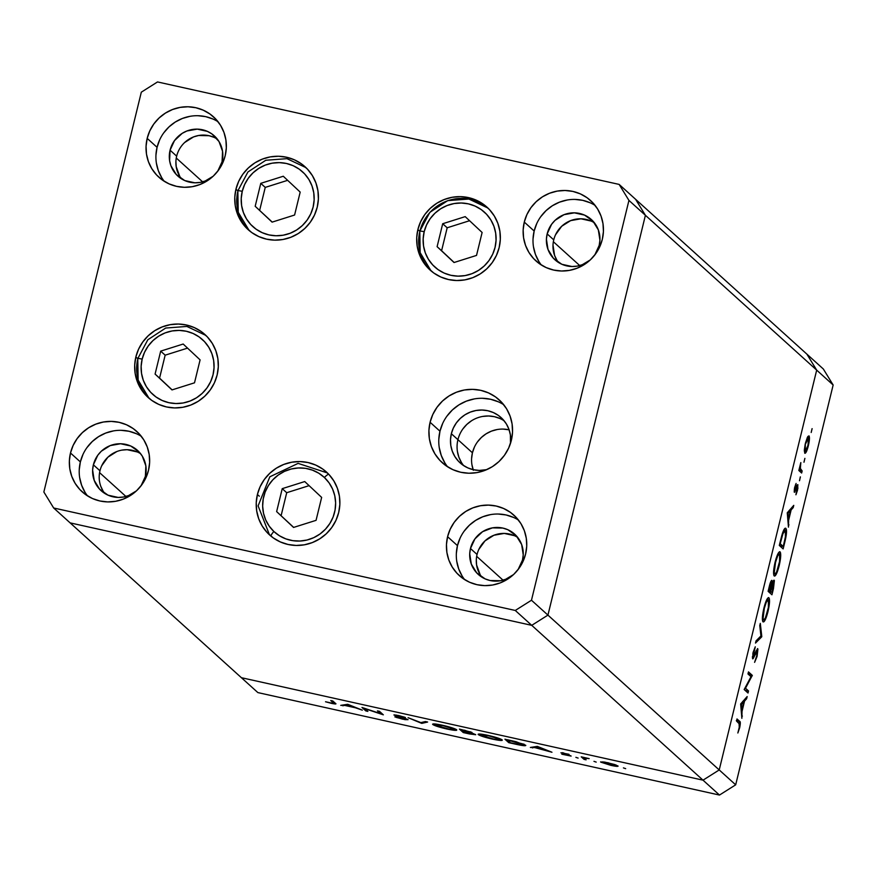 <?xml version="1.0" encoding="UTF-8"?>
<svg xmlns="http://www.w3.org/2000/svg" width="877" height="877" viewBox="0 0 877 877"><rect width="100%" height="100%" fill="white"/><g stroke="black" fill="none" stroke-linecap="round" stroke-linejoin="round"><path stroke-width="1.32" d="M99.572 472.637L125.926 496.459L99.572 472.637M476.671 556.347L503.014 580.157L476.671 556.347M553.365 241.734L579.708 265.545L553.365 241.734M176.266 158.024L202.62 181.835L176.266 158.024M509.142 429.851A30.531 29.796 -47.9 0 0 472.429 452.784L457.937 439.684A30.531 29.796 -47.9 0 0 463.659 465.599A30.531 29.796 132.1 0 1 457.937 439.684L472.429 452.784A30.531 29.796 -47.9 0 0 473.152 469.666M635.595 199.298L645.406 215.293L547.939 615.117L531.736 625.345L70.127 522.878L241.405 677.702L70.127 522.878L531.736 625.345L703.014 780.168L241.405 677.702L257.871 692.589L719.48 795.055L703.014 780.168L241.405 677.702L703.014 780.168L719.217 769.94L703.014 780.168L241.405 677.702L257.871 692.589L719.48 795.055L735.682 784.827L833.15 385.003L816.684 370.116L719.217 769.94L547.939 615.117L531.736 625.345L719.48 795.055L735.682 784.827L719.217 769.94L816.684 370.116L645.406 215.293L547.939 615.117L735.682 784.827L833.15 385.003L823.339 369.009L833.15 385.003L816.684 370.116L806.873 354.122L816.684 370.116L719.217 769.94L703.014 780.168L719.217 769.94L816.684 370.116L645.406 215.293L635.595 199.298L645.406 215.293L635.595 199.298L619.129 184.411L157.52 81.945L141.318 92.173L43.85 491.997L53.661 507.991L515.27 610.458L531.473 600.241L628.941 200.405L619.129 184.411L806.873 354.122L635.595 199.298M457.41 451.469L458.868 457.169L461.423 462.442L458.868 457.169L457.41 451.469M499.956 418.515L494.387 416.685L488.544 415.983L482.646 416.443L488.544 415.983L494.387 416.685L499.956 418.515M471.596 420.73L466.86 424.391L462.913 428.897L466.86 424.391L471.596 420.73M457.937 439.684A30.531 29.796 132.1 0 1 504.143 420.807A30.531 29.796 -47.9 0 0 457.937 439.684L451.348 433.731L457.937 439.684M508.879 429.785L503.036 429.083M497.138 429.544L491.416 431.144L486.088 433.83L481.352 437.491L477.406 441.997M474.391 447.16L472.429 452.784L471.585 458.671M471.903 464.569L473.361 470.269M745.505 688.237L748.519 690.955L748.015 693.016L744.178 689.541L750.997 676.693L747.971 673.953L748.476 671.903L752.313 675.378L745.505 688.237L752.313 675.378L748.476 671.903L747.971 673.953L750.997 676.693L744.178 689.541L748.015 693.016L748.519 690.955L745.209 690.484L748.519 690.955L745.505 688.237M757.684 648.64L753.124 656.72L752.4 656.566L753.124 656.72L753.014 652.817L755.261 646.809L753.124 652.335L752.641 658.802L753.54 658.046L752.367 657.783L753.54 658.046L754.976 654.757L754.428 654.637L756.599 651.173L755.93 651.03L757.18 650.69L756.73 655.777L754.593 662.354L757.125 656.128L757.925 649.21L756.983 656.698L754.593 662.354L756.73 655.777L757.311 650.986L752.926 658.824L752.872 653.431L755.261 646.809L753.124 656.72L757.564 648.585M761.784 636.549L755.503 643.071L756.04 640.868L760.929 635.957L759.767 625.575L760.304 623.372L761.784 636.549L760.304 623.372L759.767 625.575L760.929 635.957L756.04 640.868L755.503 643.071L761.707 636.845L760.348 636.538L761.784 636.549M768.888 597.752L768.329 597.632L768.888 597.752C767.485 597.303 765.818 600.756 763.9 608.134C762.234 615.566 761.949 620.149 763.034 621.892C764.437 622.297 766.081 618.866 767.978 611.598L764.02 621.694L762.694 621.322L762.431 617.167L764.843 604.659L766.586 600L768.438 597.599L769.37 598.761L769.524 601.6L767.978 611.598C769.666 604.132 769.973 599.517 768.888 597.752L768.625 597.61M780.081 551.874L779.51 551.743L780.081 551.874C778.666 551.414 777 554.878 775.082 562.256C773.426 569.688 773.13 574.271 774.216 576.003C775.619 576.419 777.263 572.988 779.171 565.72L775.202 575.816L773.876 575.433L773.613 571.289L776.024 558.77L777.767 554.111L779.631 551.721L780.552 552.883L780.705 555.722L779.171 565.72C780.848 558.254 781.155 553.639 780.081 551.874L779.806 551.721M788.456 527.143L787.261 512.782L793.762 505.371L793.214 507.619L791.153 509.888L788.62 520.291L788.456 527.143L788.62 520.291L791.153 509.888L793.214 507.619L793.762 505.371L787.261 512.782L788.456 527.143M812.124 428.667L811.192 432.482L812.08 428.645M804.768 453.234C805.777 453.552 806.961 451.085 808.331 445.856L808.331 445.856C809.548 440.495 809.767 437.174 809 435.88L807.432 437.272L805.426 443.225L804.33 450.033L804.768 453.234L804.33 450.033L805.207 444.124L807.892 436.483L809 435.88L809.449 438.062L807.892 447.533L804.943 453.332M803.957 462.19L804.889 458.364L804.001 462.212M802.148 470.96L801.644 473.021L798.837 470.489L800.822 462.585L800.219 468.252L802.148 470.96L800.328 468.877L800.822 462.585L798.837 470.489L801.644 473.021L802.148 470.96L798.892 470.247L802.148 470.96M800.372 476.891L799.506 480.739L800.317 476.88M794.365 492.282L794.463 488.237L796.108 483.446L794.792 490.1L797.599 484.674L797.884 488.401L795.932 494.781L797.423 486.823L794.365 492.282L797.379 486.757L795.932 494.781L797.489 490.331L797.873 484.685L794.847 490.21L796.108 483.446L794.661 487.382L794.365 492.282L794.979 491.909L794.145 491.723L794.979 491.909M785.858 528.392C785.003 527.559 783.83 529.313 782.35 533.644L779.302 545.428L783.15 548.903L784.882 541.8C786.669 534.411 786.998 529.938 785.858 528.392L785.222 528.25L786.439 529.818L786.285 534.882L783.15 548.903L779.302 545.428L782.591 532.887L784.06 529.5L785.562 528.217M774.172 580.267L772.111 583.797L771.935 580.41C771.113 580.399 770.203 582.536 769.206 586.834L768.12 591.317L771.957 594.781L773.47 588.577L771.957 594.781L768.12 591.317L771.683 580.355L772.111 583.797L773.525 580.497L774.369 580.607L773.47 588.577L774.029 580.201M741.854 718.318L740.659 703.957L747.16 696.546L746.612 698.783L744.551 701.063L742.019 711.466L741.854 718.318L742.019 711.466L744.551 701.063L746.612 698.783L747.16 696.546L740.659 703.957L741.854 718.318M739.278 727.395L739.618 724.216L736.505 721.015L736.998 718.954L740.331 722.878L737.853 732.997L739.64 727.866C740.539 723.558 740.517 721.365 739.596 721.3L736.998 718.954L736.505 721.015L739.059 723.328L739.278 727.395M806.873 354.122L823.339 369.009L806.873 354.122L816.684 370.116L806.873 354.122M364.854 708.66L367.869 711.39L365.83 710.929L361.993 707.465L380.475 713.626L377.45 710.896L379.489 711.346L383.337 714.821L364.854 708.66L383.337 714.821L379.489 711.346L377.45 710.896L380.475 713.626L361.993 707.465L365.83 710.929L367.869 711.39L364.854 708.66M406.018 719.206L394.847 716.871L402.609 719.162L408.068 719.666L404.966 719.644L396.36 717.43L406.018 719.206L393.926 714.974L404.012 716.991L396.13 715.621L408.068 719.666L396.097 715.04L395.856 715.928L406.183 718.833M421.848 723.372L408.079 717.693L420.883 722.604L425.444 721.541L427.625 722.034L421.848 723.372L427.625 722.034L425.444 721.541L420.883 722.604L408.079 717.693L421.552 723.306L422.1 722.319L421.848 723.372M446.777 728.973L435.902 725.959L432.591 724.183L439.169 724.588L451.721 727.702L456.073 729.379L456.599 730.3L446.777 728.973C453.968 730.486 457.268 730.76 456.676 729.785C454.768 728.513 450.065 727.011 442.556 725.279C435.42 723.777 432.164 723.514 432.778 724.501L432.778 724.501C434.707 725.761 439.366 727.252 446.777 728.973L446.777 728.973M492.293 739.07L483.227 736.669L478.108 734.29L485.77 734.893L499.068 738.423L502.115 740.407L492.293 739.07C499.473 740.594 502.773 740.868 502.192 739.892C500.285 738.62 495.571 737.118 488.072 735.375C480.936 733.885 477.669 733.621 478.294 734.597L478.294 734.597C480.212 735.869 484.882 737.36 492.293 739.07L492.293 739.07M530.377 747.456L537.327 746.382L551.962 752.247L534.827 747.61L530.377 747.456L534.827 747.61L551.962 752.247L537.327 746.382L530.377 747.456M625.674 768.647L623.426 767.89L625.674 768.647M600.745 762.124L604.538 762.047L614.678 764.536L618.088 766.169L614.01 765.994L600.745 762.124L610.809 765.347C615.983 766.443 618.362 766.641 617.956 765.95L607.893 762.716L600.613 761.894M596.207 762.102L593.959 761.346L596.207 762.102M586.099 759.833L584.049 759.372L581.243 756.84L589.169 758.627L584.63 758.134L586.099 759.833L584.553 758.188L589.169 758.627L581.243 756.84L584.049 759.372L584.466 757.684L584.049 759.372L586.099 759.833M578.118 758.09L575.871 757.333L578.118 758.09M562.957 753.233L569.052 754.373L560.929 752.795L568.537 754.198L562.957 753.233L571.113 756.095L561.839 754.22L569.009 755.525L560.929 752.795L569.14 755.174L561.839 754.22L571.037 755.963L563.023 752.784M525.586 745.121L522.264 745.505L508.781 742.666L504.944 739.19L524.314 744.365L504.944 739.19L508.781 742.666L515.84 744.233C523.141 745.845 526.386 746.141 525.586 745.121L525.794 745.472M469.425 733.928L463.275 732.569L459.427 729.094L471.694 732.317L470.236 732.701L475.696 734.729L469.425 733.928L475.597 734.553L470.236 732.701L472.056 732.536L459.427 729.094L463.275 732.569L463.549 731.418L463.275 732.569L469.425 733.928M340.736 705.36L347.698 704.286L362.333 710.162L355.514 707.805L345.198 705.514L340.736 705.36L345.198 705.514L355.514 707.805L362.333 710.162L347.698 704.286L340.736 705.36M333.326 702.839L331.166 703.036L333.688 703.299L330.772 700.537L332.811 700.986L335.738 703.957L325.52 701.753L331.451 703.365C335.485 704.176 336.801 704.165 335.409 703.332L332.811 700.986L330.772 700.537L333.326 702.839L333.611 701.699L333.688 703.299L333.994 702.049M615.917 765.5L608.232 763.034L616.038 765.007L616.016 765.665L610.447 765.029L602.784 762.584L608.287 762.804L602.685 762.409L602.839 761.806M585.145 758.978L584.553 758.188M562.289 752.663L562.124 753.354L562.289 752.663M535.047 746.733L534.827 747.61L535.047 746.733M532.81 747.083L532.602 747.949L532.81 747.083M538.193 747.083L543.674 749.298L535.54 747.5L535.759 746.623L535.54 747.5L538.281 746.722L535.54 747.5L543.674 749.298L538.193 747.083M509.066 741.525L508.781 742.666L509.066 741.525M523.536 744.661L507.377 740.002L510.436 742.764L520.587 744.891L523.635 744.759L519.447 744.694L510.436 742.764L507.443 739.749L516.136 741.745L523.536 744.661L523.679 744.091L523.701 744.946L523.887 744.178M500.153 739.443L488.566 735.759L500.153 739.443L500.285 738.883L500.153 739.443C500.57 740.221 497.785 739.969 491.811 738.697L480.333 735.047C479.905 734.268 482.657 734.509 488.566 735.759L480.179 734.794L480.355 734.06M470.456 731.813L470.236 732.701L470.456 731.813M470.017 732.098L461.861 729.905L464.7 730.267L470.072 732.185L463.1 731.012L461.927 729.642L463.1 731.012L469.217 732.229L470.182 731.714M473.558 734.104L463.495 731.374L464.92 732.657L473.558 734.104L464.92 732.657L463.549 731.111L473.733 733.709M454.637 729.335L443.049 725.652L454.637 729.335L454.768 728.787L454.637 729.335C455.053 730.113 452.28 729.872 446.305 728.601L434.817 724.95C434.4 724.172 437.141 724.402 443.049 725.652L434.663 724.698L434.849 723.963M396.031 715.555L405.426 717.485L398.717 715.544L394.058 714.887L395.856 715.928L396.075 715.029M366.115 709.789L365.83 710.929L366.115 709.789M380.75 712.486L380.475 713.626L380.75 712.486M345.406 704.637L345.198 705.514L345.406 704.637M343.181 704.987L342.973 705.864L343.181 704.987M348.564 704.987L354.045 707.213L345.911 705.404L346.13 704.527L345.911 705.404L348.651 704.626L345.911 705.404L354.045 707.213L348.564 704.987M335.814 703.88L335.409 703.332M602.784 762.584L611.707 765.303L615.446 765.807L616.158 765.062M480.333 735.047L493.707 739.103L499.408 739.903L500.471 738.96M434.817 724.95L449.101 729.171L454.319 729.785L454.966 728.864M805.766 443.543L808.495 437.941L807.98 445.549L805.272 451.173L804.297 450.964L805.272 451.173L805.371 443.455L804.922 449.517L805.514 451.249L807.651 446.821L808.846 439.596L808.495 437.941L807.783 438.226L805.766 443.543M807.268 437.623L808.495 437.941M804.297 451.008L805.272 451.173M799.747 468.746L800.328 468.877L799.747 468.746M799.046 469.633L801.205 470.116L799.046 469.633M795.428 484.937L796.009 485.058L795.428 484.937M794.178 490.057L794.902 490.232M797.873 484.685L797.248 485.08M797.27 486.735L796.557 486.571M791.986 507.344L793.214 507.619L791.986 507.344M789.925 509.614L791.153 509.888L789.925 509.614M787.875 520.127L788.62 520.291L787.875 520.127M788.248 524.731L789.004 524.895L788.248 524.731M788.039 513.341L790.495 510.622L789.267 510.348L790.495 510.622L788.5 518.822L787.754 518.658L788.5 518.822L788.039 513.341L787.294 513.177L788.039 513.341L788.5 518.822L790.495 510.622L788.039 513.341M780.004 545.768L783.26 546.492L779.741 543.63L781.922 535.058L785.364 530.442L785.397 537.206L783.26 546.492L780.004 545.768M783.775 530.015L785.364 530.442L784.455 530.629L783.04 533.326L780.201 543.729L783.26 546.492L785.617 535.902L785.364 530.442M778.063 553.53L779.379 553.825L777.691 555.854L775.498 562.508C777.066 556.511 778.414 553.661 779.576 553.935C780.442 555.437 780.168 559.274 778.754 565.446C777.208 571.387 775.871 574.216 774.72 573.942L773.591 573.701L774.72 573.942C773.854 572.451 774.117 568.636 775.498 562.508L774.259 572.637L775.082 574.062L776.594 572.023L779.565 561.532L779.576 553.935M773.591 573.766L774.72 573.942M768.822 591.646L772.067 592.37L768.822 591.646M770.532 582.24L771.365 582.427L769.019 589.607L769.239 586.713L771.442 582.471L770.247 590.725L768.362 590.309L770.247 590.725L768.559 589.508L770.247 590.725L771.442 582.471M771.289 582.438L770.521 582.273M773.503 582.295L770.642 591.076L770.521 589.618L772.067 585.463L771.453 585.332L772.067 585.463L773.667 582.328L772.067 592.37L768.307 590.561L772.067 592.37L773.832 583.972L773.744 582.449L772.703 582.109L773.667 582.328M766.882 599.408L768.197 599.704L766.213 602.389L764.316 608.386C765.873 602.4 767.232 599.539 768.395 599.813C769.261 601.326 768.986 605.163 767.572 611.324C766.027 617.265 764.678 620.094 763.527 619.831L762.409 619.579L763.527 619.831C762.672 618.329 762.935 614.514 764.316 608.386L763.078 618.526L763.9 619.94L765.402 617.901L768.384 607.41L768.395 599.813M762.409 619.644L763.527 619.831M756.599 651.173L757.18 650.69M752.4 656.588L753.124 656.72M748.037 673.711L752.313 675.378L749.013 674.895L748.037 673.711M749.353 675.213L752.203 675.838L749.353 675.213M744.233 689.3L745.264 690.243L744.233 689.3M745.384 698.509L746.612 698.783L745.384 698.509M743.323 700.789L744.551 701.063L743.323 700.789M741.273 711.302L742.019 711.466L741.273 711.302M741.646 715.895L742.402 716.071L741.646 715.895M741.438 704.505L743.893 701.797L742.666 701.523L743.893 701.797L741.898 709.986L741.142 709.822L741.898 709.986L741.438 704.505L740.692 704.341L741.438 704.505L741.898 709.986L743.893 701.797L741.438 704.505M736.592 720.631L739.596 721.3L736.592 720.631M736.559 720.795L736.932 721.409M736.965 721.508L736.351 720.576M424.183 231.703A36.977 36.089 132.1 0 1 468.318 203.848A36.977 36.089 132.1 0 1 495.045 247.435L492.666 254.253L489.015 260.513L484.236 265.961L478.513 270.39L472.056 273.646L465.128 275.586L457.98 276.145L450.91 275.301L444.157 273.076L438.007 269.568L432.69 264.909L428.404 259.274L425.312 252.883L423.547 245.977L423.163 238.829L424.183 231.703L426.562 224.896L430.212 218.636L434.992 213.188L440.714 208.748L447.171 205.503L454.1 203.563L461.236 203.004L468.318 203.848L475.071 206.073L481.221 209.581L486.538 214.24L490.824 219.875L493.915 226.266L495.68 233.172L496.064 240.32L495.045 247.435A36.977 36.089 132.1 0 1 450.91 275.301A36.977 36.089 132.1 0 1 424.183 231.703A5.426 0.57 -166.3 0 0 419.787 231.21A5.426 0.57 13.7 0 1 424.183 231.703M419.853 231.353A5.426 0.57 13.7 0 1 419.787 231.21A5.426 0.57 -166.3 0 0 419.853 231.353A42.403 41.383 132.1 0 1 487.919 208.035L468.888 199.046L447.719 200.636L429.84 212.366L419.787 231.221L420.16 252.653L431.078 270.916A42.403 41.383 132.1 0 1 419.853 231.353A42.403 41.383 -47.9 0 0 422.188 258.189M442.699 223.734L437.108 246.667L454.023 262.519L476.529 255.415L482.12 232.482L465.205 216.63L442.699 223.734L447.182 227.779L441.591 250.723L454.143 262.475L437.108 246.667L441.591 250.723L447.182 227.779L442.699 223.734L465.205 216.63L482.12 232.482L476.529 255.415L454.023 262.519L437.108 246.667L442.699 223.734M469.568 220.719L447.182 227.779L469.568 220.719M305.996 167.65L286.954 158.66L265.786 160.261L247.917 171.991L237.853 190.835L238.226 212.267L249.156 230.53A42.403 41.383 132.1 0 1 237.93 190.967A5.426 0.57 13.7 0 1 237.853 190.824A5.426 0.57 13.7 0 1 242.249 191.329A36.977 36.089 132.1 0 1 286.395 163.473A36.977 36.089 132.1 0 1 313.122 207.06L310.743 213.878L307.093 220.127L302.313 225.575L296.579 230.015L290.134 233.26L283.194 235.2L276.058 235.76L268.976 234.915L262.234 232.69L256.084 229.182L250.756 224.523L246.47 218.888L243.389 212.497L241.613 205.591L241.23 198.443L242.249 191.329L244.628 184.51L248.279 178.25L253.058 172.802L258.792 168.373L265.238 165.117L272.166 163.177L279.314 162.618L286.395 163.473L293.137 165.687L299.287 169.195L304.615 173.854L308.901 179.489L311.982 185.88L313.758 192.787L314.141 199.934L313.122 207.06A36.977 36.089 132.1 0 1 268.976 234.915A36.977 36.089 132.1 0 1 242.249 191.329A5.426 0.57 -166.3 0 0 237.853 190.824A5.426 0.57 -166.3 0 0 237.93 190.967A42.403 41.383 -47.9 0 0 240.265 217.803M294.595 215.029L300.186 192.096L283.282 176.244L260.776 183.348L255.185 206.281L272.089 222.133L294.595 215.029L272.089 222.133L255.185 206.281L272.21 222.089L255.185 206.281L260.776 183.348L265.249 187.393L259.658 210.337L265.249 187.393L260.776 183.348L283.282 176.244L300.186 192.096L294.595 215.029M287.634 180.333L265.249 187.393L287.634 180.333M142.162 359.11A36.977 36.089 132.1 0 1 186.308 331.254A36.977 36.089 132.1 0 1 213.023 374.841L210.644 381.659L206.994 387.908L202.214 393.356L196.492 397.796L190.035 401.041L183.107 402.992L175.97 403.541L168.888 402.696L162.146 400.471L155.985 396.963L150.669 392.304L146.382 386.669L143.291 380.278L141.526 373.383L141.142 366.224L142.162 359.11L144.541 352.291L148.191 346.042L152.971 340.583L158.693 336.154L165.15 332.898L172.078 330.958L179.226 330.41L186.308 331.254L193.05 333.468L199.2 336.976L204.516 341.646L208.803 347.281L211.894 353.672L213.659 360.568L214.043 367.715L213.023 374.841A36.977 36.089 132.1 0 1 168.888 402.696A36.977 36.089 132.1 0 1 142.162 359.11A5.426 0.57 -166.3 0 0 137.766 358.605A5.426 0.57 13.7 0 1 142.162 359.11M205.898 335.431L186.867 326.441L165.698 328.042L147.829 339.772L137.766 358.616L138.138 380.048L149.068 398.311A42.403 41.383 132.1 0 1 137.842 358.748A5.426 0.57 13.7 0 1 137.766 358.605A5.426 0.57 -166.3 0 0 137.842 358.748A42.403 41.383 -47.9 0 0 140.177 385.595M160.688 351.129L155.086 374.073L172.002 389.914L194.508 382.821L200.099 359.877L183.183 344.036L160.688 351.129L165.161 355.174L159.57 378.119L172.122 389.881L155.086 374.073L159.57 378.119L165.161 355.174L160.688 351.129L183.183 344.036L200.099 359.877L194.508 382.821L172.002 389.914L155.086 374.073L160.688 351.129M187.546 348.125L165.161 355.174L187.546 348.125M270.982 536.154A5.426 1.184 -46.9 0 1 273.887 531.506A36.977 36.089 132.1 0 1 272.813 479.829A36.977 36.089 132.1 0 1 324.402 477.505A5.426 1.184 -46.9 0 1 327.603 474.72M328.732 474.249A5.426 1.184 133.1 0 0 324.402 477.505A36.977 36.089 132.1 0 1 325.477 529.171A36.977 36.089 132.1 0 1 273.887 531.506L269.239 526.178L265.731 520.006L263.517 513.253L262.661 506.15L263.221 498.991L265.15 492.041L268.395 485.573L272.813 479.829L278.25 475.038L284.477 471.377L291.285 468.987L298.388 467.967L305.514 468.34L312.398 470.116L318.779 473.207L324.402 477.505L329.05 482.832L332.558 488.993L334.773 495.757L335.628 502.85L335.069 510.019L333.139 516.959L329.895 523.437L325.477 529.171L320.039 533.972L313.802 537.634L307.005 540.024L299.901 541.043L292.775 540.66L285.88 538.895L279.511 535.803L273.887 531.506A5.426 1.184 133.1 0 0 271.256 535.014M276.639 511.598L293.554 527.439L316.06 520.346L321.651 497.412L304.736 481.561L282.23 488.653L276.639 511.598L293.674 527.406L276.639 511.598L282.23 488.653L304.736 481.561L321.651 497.412L316.06 520.346L293.554 527.439L276.639 511.598M309.099 485.65L286.713 492.71L282.23 488.653L286.713 492.71L281.122 515.643L286.713 492.71L309.099 485.65M486.779 469.633A30.531 29.796 132.1 0 1 460.129 462.881A30.531 29.796 132.1 0 1 451.348 433.731L453.31 428.108L456.325 422.944L460.272 418.439L465.007 414.777L470.335 412.091L476.058 410.491L481.955 410.03L487.798 410.732L493.367 412.563L498.443 415.457L502.839 419.316L506.38 423.964L508.923 429.237L510.392 434.937L510.48 443.411A30.531 29.796 132.1 0 0 501.085 417.584A30.531 29.796 132.1 0 0 451.348 433.731L450.504 439.607L450.822 445.516L452.291 451.216L454.834 456.489L458.375 461.149L462.771 464.996L467.847 467.89L473.416 469.721L479.259 470.423L486.779 469.633M317.222 207.213A42.403 41.383 132.1 0 1 248.147 229.653A42.403 41.383 132.1 0 1 235.957 189.18L237.842 190.89L235.957 189.18L238.676 181.364L242.863 174.183L248.344 167.935L254.911 162.848L262.311 159.121L270.259 156.895L278.458 156.259L286.571 157.235L294.31 159.778L301.359 163.802L307.465 169.151L312.376 175.608L315.917 182.942L317.945 190.857L318.384 199.057L317.222 207.213L314.492 215.04L310.305 222.21L304.823 228.458L298.257 233.545L290.857 237.272L282.909 239.498L274.72 240.134L266.597 239.158L258.868 236.615L251.809 232.591L245.703 227.253L240.791 220.785L237.25 213.462L235.222 205.536L234.784 197.347L235.957 189.18A42.403 41.383 132.1 0 1 305.021 166.74A42.403 41.383 132.1 0 1 317.222 207.213M499.156 247.599A42.403 41.383 132.1 0 1 430.081 270.039A42.403 41.383 132.1 0 1 417.88 229.566L419.776 231.276L417.88 229.566L420.609 221.738L424.797 214.569L430.278 208.32L436.845 203.234L444.244 199.507L452.192 197.281L460.381 196.645L468.504 197.621L476.233 200.164L483.293 204.188L489.399 209.526L494.31 215.994L497.851 223.317L499.879 231.243L500.318 239.432L499.156 247.599L496.426 255.415L492.238 262.596L486.757 268.844L480.19 273.931L472.791 277.658L464.843 279.884L456.654 280.519L448.531 279.544L440.791 277L433.742 272.977L427.636 267.628L422.725 261.171L419.184 253.837L417.156 245.922L416.718 237.722L417.88 229.566A42.403 41.383 132.1 0 1 486.954 207.125A42.403 41.383 132.1 0 1 499.156 247.599M503.727 404.714A42.403 41.383 -47.9 0 0 439.969 431.21L430.092 422.275A42.403 41.383 132.1 0 1 499.156 399.835A42.403 41.383 132.1 0 1 511.357 440.32L508.627 448.136L504.45 455.306L498.969 461.554L492.403 466.641L485.003 470.368L477.055 472.593L468.855 473.229L460.743 472.264L453.003 469.71L445.954 465.687L439.848 460.348L434.926 453.88L431.396 446.557L429.357 438.643L428.919 430.443L430.092 422.275L432.821 414.459L437.009 407.29L442.49 401.03L449.057 395.955L456.457 392.216L464.404 389.991L472.593 389.355L480.717 390.331L488.445 392.874L495.505 396.897L501.6 402.247L506.522 408.704L510.063 416.038L512.091 423.953L512.53 432.153L511.357 440.32A42.403 41.383 132.1 0 1 442.293 462.749A42.403 41.383 132.1 0 1 430.092 422.275L439.969 431.21A42.403 41.383 -47.9 0 0 447.599 466.805M338.686 512.53A42.403 41.383 132.1 0 1 269.612 534.97A42.403 41.383 132.1 0 1 257.41 494.485L259.307 496.196L257.41 494.485L260.14 486.669L264.328 479.5L269.809 473.251L276.376 468.165L283.775 464.437L291.723 462.212L299.912 461.576L308.035 462.541L315.764 465.095L322.824 469.118L328.93 474.457L333.841 480.925L337.382 488.248L339.41 496.163L339.848 504.363L338.686 512.53L335.957 520.346L331.769 527.515L326.288 533.775L319.721 538.851L312.322 542.578L304.374 544.814L296.174 545.45L288.062 544.474L280.322 541.931L273.273 537.908L267.167 532.558L262.256 526.101L258.715 518.767L256.687 510.852L256.248 502.653L257.41 494.485A42.403 41.383 132.1 0 1 326.485 472.056A42.403 41.383 132.1 0 1 338.686 512.53M217.134 375.005A42.403 41.383 132.1 0 1 148.06 397.434A42.403 41.383 132.1 0 1 135.858 356.961L137.755 358.671L135.858 356.961L138.588 349.145L142.776 341.975L148.257 335.727L154.823 330.64L162.223 326.913L170.171 324.687L178.36 324.041L186.483 325.016L194.223 327.56L201.271 331.583L207.378 336.932L212.289 343.389L215.83 350.723L217.858 358.638L218.296 366.838L217.134 375.005L214.405 382.821L210.217 389.991L204.736 396.24L198.169 401.326L190.769 405.053L182.822 407.279L174.633 407.926L166.509 406.95L158.77 404.396L151.721 400.372L145.615 395.034L140.704 388.566L137.163 381.243L135.135 373.328L134.696 365.128L135.858 356.961A42.403 41.383 132.1 0 1 204.933 334.521A42.403 41.383 132.1 0 1 217.134 375.005M159.691 139.805L157.071 147.314L147.183 138.38A40.704 39.728 132.1 0 1 213.495 116.838A40.704 39.728 132.1 0 1 225.203 155.7L222.583 163.21L218.57 170.094L213.308 176.091L207.005 180.969L199.901 184.554L192.271 186.691L184.4 187.305L176.606 186.362L169.184 183.918L162.409 180.059L156.555 174.929L151.831 168.724L148.432 161.686L146.481 154.089L146.064 146.218L147.183 138.38L149.803 130.87L153.826 123.986L159.088 117.989L165.391 113.111L172.495 109.526L180.125 107.389L187.985 106.775L195.779 107.718L203.212 110.162L209.976 114.021L215.841 119.151L220.555 125.356L223.953 132.394L225.904 139.991L226.321 147.862L225.203 155.7A40.704 39.728 132.1 0 1 158.901 177.242A40.704 39.728 132.1 0 1 147.183 138.38L157.071 147.314A40.704 39.728 -47.9 0 0 164.229 181.276M518.45 520.061A40.704 39.728 -47.9 0 0 457.465 545.637L447.588 536.702A40.704 39.728 132.1 0 1 513.889 515.161A40.704 39.728 132.1 0 1 525.597 554.023L522.988 561.532L518.965 568.417L513.703 574.413L507.399 579.291L500.296 582.876L492.666 585.014L484.806 585.628L477.011 584.696L469.579 582.251L462.804 578.381L456.95 573.251L452.225 567.046L448.827 560.008L446.886 552.411L446.459 544.54L447.588 536.702L450.208 529.204L454.22 522.319L459.482 516.312L465.786 511.434L472.889 507.849L480.519 505.722L488.39 505.108L496.185 506.04L503.606 508.485L510.381 512.343L516.235 517.474L520.96 523.679L524.358 530.717L526.299 538.314L526.726 546.185L525.597 554.023A40.704 39.728 132.1 0 1 459.296 575.564A40.704 39.728 132.1 0 1 447.588 536.702L457.465 545.637A40.704 39.728 -47.9 0 0 464.624 579.598M141.35 436.351A40.704 39.728 -47.9 0 0 80.366 461.927L70.489 452.992A40.704 39.728 132.1 0 1 136.801 431.462A40.704 39.728 132.1 0 1 148.509 470.313L145.889 477.822L141.866 484.707L136.604 490.703L130.3 495.593L123.197 499.166L115.567 501.304L107.707 501.918L99.912 500.986L92.491 498.542L85.716 494.672L79.851 489.541L75.137 483.348L71.739 476.31L69.787 468.702L69.371 460.842L70.489 452.992L73.109 445.494L77.132 438.61L82.394 432.613L88.698 427.724L95.801 424.15L103.431 422.012L111.291 421.398L119.086 422.33L126.507 424.775L133.282 428.634L139.147 433.764L143.861 439.969L147.259 447.007L149.211 454.604L149.627 462.475L148.509 470.313A40.704 39.728 132.1 0 1 82.208 491.854A40.704 39.728 132.1 0 1 70.489 452.992L80.366 461.927A40.704 39.728 -47.9 0 0 87.525 495.889M536.779 223.514L534.159 231.024L524.282 222.089A40.704 39.728 132.1 0 1 590.583 200.548A40.704 39.728 132.1 0 1 602.302 239.41L599.682 246.908L595.658 253.793L590.396 259.8L584.093 264.679L576.989 268.252L569.359 270.39L561.499 271.004L553.705 270.072L546.272 267.628L539.498 263.769L533.644 258.638L528.93 252.433L525.531 245.396L523.58 237.799L523.152 229.927L524.282 222.089L526.902 214.58L530.914 207.696L536.176 201.699L542.479 196.821L549.583 193.236L557.213 191.098L565.084 190.484L572.878 191.416L580.3 193.861L587.075 197.731L592.929 202.861L597.654 209.066L601.052 216.104L602.992 223.701L603.42 231.572L602.302 239.41A40.704 39.728 132.1 0 1 535.99 260.94A40.704 39.728 132.1 0 1 524.282 222.089L534.159 231.024A40.704 39.728 -47.9 0 0 541.317 264.986M594.409 222.813A27.143 26.485 -47.9 0 0 553.749 239.859L547.16 233.907L546.415 239.136L547.993 249.441L553.409 258.276L561.828 264.273L571.979 266.52L577.219 266.115L582.306 264.69L590.243 259.943A27.143 26.485 132.1 0 1 554.977 259.811A27.143 26.485 132.1 0 1 547.16 233.907L553.749 239.859A27.143 26.485 -47.9 0 0 558.517 262.508M594.749 255.043L599.177 245.45L599.923 240.232L598.344 229.917L592.929 221.092L584.51 215.095L574.369 212.837L564.032 214.668L555.097 220.313L551.589 224.315L547.16 233.907A27.143 26.485 132.1 0 1 591.372 219.546A27.143 26.485 132.1 0 1 599.177 245.45A27.143 26.485 132.1 0 1 595.044 254.626M140.616 453.716A27.143 26.485 -47.9 0 0 99.967 470.774L93.379 464.821L92.622 470.039L94.212 480.355L99.616 489.18L108.035 495.176L118.187 497.434L123.427 497.018L128.513 495.593L136.45 490.857A27.143 26.485 132.1 0 1 101.184 490.725A27.143 26.485 132.1 0 1 93.379 464.821L99.967 470.774A27.143 26.485 -47.9 0 0 104.736 493.411M140.967 485.957L145.385 476.364L145.856 465.884L142.293 456.128L139.147 451.995L130.728 445.998L120.577 443.751L110.25 445.582L101.304 451.227L97.796 455.218L93.379 464.821A27.143 26.485 132.1 0 1 137.579 450.46A27.143 26.485 132.1 0 1 145.385 476.364A27.143 26.485 132.1 0 1 141.263 485.529M517.704 537.426A27.143 26.485 -47.9 0 0 477.055 554.472L470.467 548.52L469.721 553.749L471.3 564.064L476.715 572.889L485.134 578.886L490.079 580.519L500.526 580.727L505.612 579.302L513.538 574.567A27.143 26.485 132.1 0 1 478.272 574.424A27.143 26.485 132.1 0 1 470.467 548.52L477.055 554.472A27.143 26.485 -47.9 0 0 481.824 577.121M518.055 569.666L522.484 560.074L523.229 554.845L521.651 544.529L516.235 535.704L507.816 529.708L502.861 528.075L492.425 527.866L482.602 531.67L474.895 538.927L470.467 548.52A27.143 26.485 132.1 0 1 514.667 534.159A27.143 26.485 132.1 0 1 522.484 560.074A27.143 26.485 132.1 0 1 518.351 569.239M217.31 139.103A27.143 26.485 -47.9 0 0 176.661 156.15L170.072 150.197L169.601 160.677L170.905 165.742L176.31 174.567L184.729 180.563L194.88 182.811L200.12 182.405L205.207 180.98L213.144 176.244A27.143 26.485 132.1 0 1 177.878 176.102A27.143 26.485 132.1 0 1 170.072 150.197L176.661 156.15A27.143 26.485 -47.9 0 0 181.429 178.798M217.66 171.344L222.078 161.741L222.55 151.272L218.987 141.515L211.938 133.962L207.421 131.386L197.27 129.127L186.944 130.969L182.208 133.348L174.49 140.605L170.072 150.197A27.143 26.485 132.1 0 1 214.273 135.836A27.143 26.485 132.1 0 1 222.078 161.741A27.143 26.485 132.1 0 1 217.956 170.916M70.127 522.878L531.736 625.345L547.939 615.117L645.406 215.293L628.941 200.405L645.406 215.293L547.939 615.117L531.473 600.241L547.939 615.117L531.736 625.345L515.27 610.458L531.736 625.345L70.127 522.878L53.661 507.991L43.85 491.997L141.318 92.173L157.52 81.945L619.129 184.411L628.941 200.405L531.473 600.241L515.27 610.458L53.661 507.991L70.127 522.878M556.851 260.096L554.582 255.404L553.003 245.089M555.492 234.861L561.686 226.266L570.62 220.631L580.947 218.79L591.098 221.048M179.752 176.387L176.189 166.63L175.915 161.379M184.587 142.556L193.532 136.922L198.619 135.496L209.055 135.705L214.01 137.338M478.798 549.473L484.992 540.89L493.926 535.244L504.253 533.413L514.404 535.661M480.157 574.709L476.584 564.952L476.31 559.701M101.71 465.764L107.893 457.18L116.838 451.534M121.925 450.109L127.165 449.704L137.305 451.951M103.058 490.999L100.789 486.307M590.177 202.795L582.756 200.351L574.961 199.419M567.101 200.033L559.471 202.17L552.367 205.744L546.064 210.633L540.802 216.63M595.143 205.448A40.704 39.728 -47.9 0 0 534.159 231.024L533.041 238.862M533.457 246.733L535.409 254.33L538.807 261.368M136.395 433.709L128.963 431.265L121.169 430.333M113.308 430.947L105.678 433.074L98.575 436.658L92.271 441.537L87.009 447.544M82.986 454.429L80.366 461.927L79.248 469.765M79.675 477.636L81.616 485.233L85.014 492.271M513.483 517.419L506.062 514.963L498.268 514.032M490.407 514.646L482.778 516.783L475.674 520.368L469.359 525.246L464.097 531.243M460.085 538.127L457.465 545.637L456.347 553.475M456.764 561.346L458.715 568.943L462.113 575.981M213.089 119.086L205.667 116.641L197.873 115.709M190.002 116.323L182.372 118.461L175.268 122.046L168.965 126.924L163.703 132.92M218.044 121.739A40.704 39.728 -47.9 0 0 157.071 147.314L155.942 155.152M156.369 163.023L158.309 170.62L161.708 177.658M442.699 423.383L439.969 431.21L438.807 439.377M439.245 447.566L441.274 455.481L444.814 462.815M498.333 401.809L490.594 399.265L482.471 398.29M474.282 398.925L466.334 401.151L458.934 404.878L452.368 409.965L446.886 416.213M797.325 486.735L796.568 486.56M327.45 472.966L298.103 463.385L269.82 476.814L258.112 505.876L269.403 534.63"/></g></svg>
